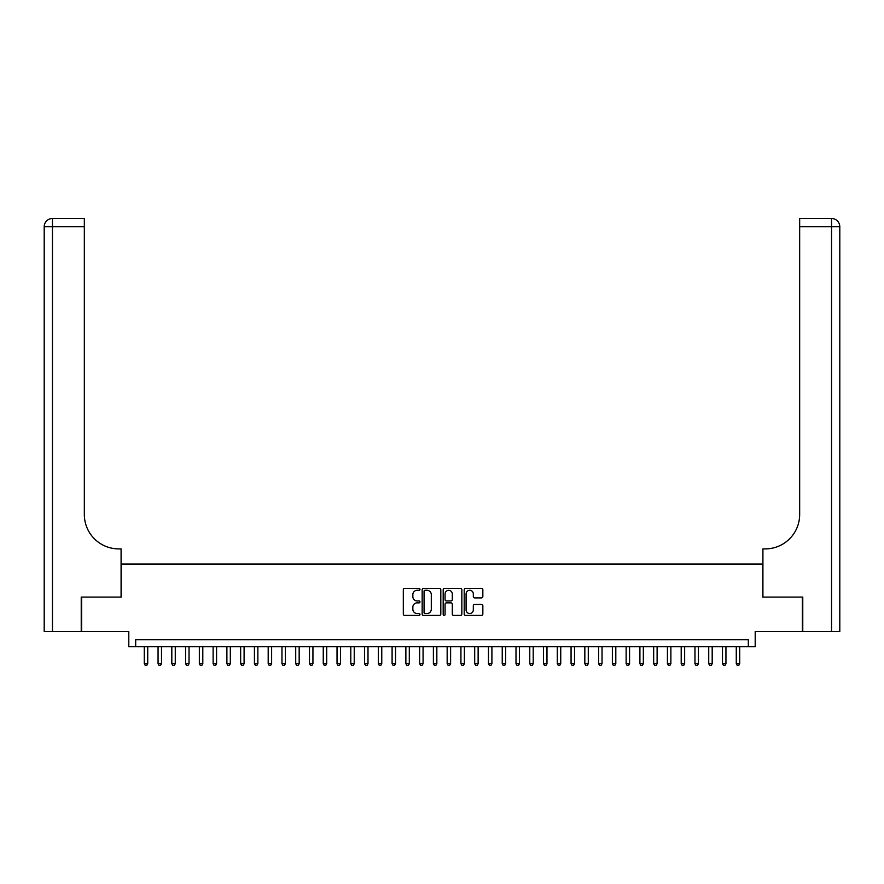 <?xml version="1.0" encoding="UTF-8"?>
<svg xmlns="http://www.w3.org/2000/svg" width="884" height="884" viewBox="0 0 884 884"><rect width="100%" height="100%" fill="white"/><g stroke="black" fill="none" stroke-linecap="round" stroke-linejoin="round"><path stroke-width="1.33" d="M419.977 589.341A0.95 0.95 0 0 0 419.027 588.39L404.673 588.39A1.348 1.348 0 0 0 403.314 589.739L403.314 614.071A1.348 1.348 0 0 0 404.673 615.419L419.027 615.419A0.95 0.95 0 0 0 419.977 614.468A0.95 0.95 0 0 0 419.027 613.529L417.171 613.529A4.321 4.321 0 0 1 412.85 609.198L412.85 607.175A4.321 4.321 0 0 1 417.171 602.855L419.027 602.855A0.95 0.95 0 0 0 419.977 601.905A0.95 0.95 0 0 0 419.027 600.954L417.171 600.954A4.321 4.321 0 0 1 412.85 596.634L412.85 594.612A4.321 4.321 0 0 1 417.171 590.28L419.027 590.28A0.95 0.95 0 0 0 419.977 589.341M481.493 597.916A1.348 1.348 0 0 0 482.841 596.567L482.841 589.739A1.348 1.348 0 0 0 481.493 588.39L465.548 588.39A1.348 1.348 0 0 0 464.199 589.739L464.199 614.071A1.348 1.348 0 0 0 465.548 615.419L481.493 615.419A1.348 1.348 0 0 0 482.841 614.071L482.841 605.827A1.348 1.348 0 0 0 481.493 604.468L474.664 604.468A1.348 1.348 0 0 0 473.316 605.827L473.316 609.916A3.613 3.613 0 0 1 469.702 613.529A3.613 3.613 0 0 1 466.089 609.916L466.089 593.893A3.613 3.613 0 0 1 469.702 590.28A3.613 3.613 0 0 1 473.316 593.893L473.316 596.567A1.348 1.348 0 0 0 474.664 597.916L481.493 597.916M748.317 646.646L755.201 646.646L755.201 631.507L802.352 631.507L802.352 597.087L762.77 597.087L762.77 564.047L121.23 564.047L121.23 597.087L81.648 597.087L81.648 631.507L128.799 631.507L128.799 646.646L748.317 646.646L748.317 639.762L135.683 639.762L135.683 646.646M440.818 589.739A1.348 1.348 0 0 0 439.47 588.39L423.524 588.39A1.348 1.348 0 0 0 422.165 589.739L422.165 614.071A1.348 1.348 0 0 0 423.524 615.419L439.47 615.419A1.348 1.348 0 0 0 440.818 614.071L440.818 589.739M444.53 588.39L460.476 588.39A1.348 1.348 0 0 1 461.835 589.739L461.835 614.071A1.348 1.348 0 0 1 460.476 615.419L453.658 615.419A1.348 1.348 0 0 1 452.299 614.071L452.299 604.203A1.348 1.348 0 0 0 450.951 602.855L446.431 602.855A1.348 1.348 0 0 0 445.072 604.203L445.072 614.468A0.95 0.95 0 0 1 444.133 615.419A0.95 0.95 0 0 1 443.182 614.468L443.182 589.739A1.348 1.348 0 0 1 444.53 588.39M425.005 590.28A0.95 0.95 0 0 0 424.066 591.23L424.066 612.579A0.95 0.95 0 0 0 425.005 613.529L426.961 613.529A4.321 4.321 0 0 0 431.293 609.198L431.293 594.612A4.321 4.321 0 0 0 426.961 590.28L425.005 590.28M452.299 593.971A3.613 3.613 0 0 0 448.685 590.346A3.613 3.613 0 0 0 445.072 593.971L445.072 599.606A1.348 1.348 0 0 0 446.431 600.954L450.951 600.954A1.348 1.348 0 0 0 452.299 599.606L452.299 593.971M144.291 646.646L144.291 663.718L147.727 663.718L147.727 646.646M147.727 663.718L146.7 665.508L145.319 665.508L144.291 663.718M81.229 597.087L121.086 597.087L121.086 548.898L118.743 548.898A34.421 34.421 0 0 1 84.334 514.488L84.334 226.757L52.465 226.757L52.465 631.507L81.229 631.507L81.229 597.087M52.465 631.507L44.2 631.507L44.2 226.757A8.265 8.265 0 0 1 52.465 218.492L84.334 218.492L84.334 226.757M118.743 548.898A34.421 34.421 0 0 1 84.334 514.488M52.465 218.492A8.265 8.265 0 0 0 44.2 226.757L52.465 226.757L52.465 218.492M831.535 631.507L831.535 226.757L839.8 226.757A8.265 8.265 0 0 0 831.535 218.492A8.265 8.265 0 0 1 839.8 226.757L839.8 631.507L802.771 631.507L802.771 597.087L762.914 597.087L762.914 548.898L765.257 548.898A34.421 34.421 0 0 0 799.666 514.488L799.666 218.492L831.535 218.492L799.666 218.492M765.257 548.898A34.421 34.421 0 0 0 799.666 514.488M158.059 646.646L158.059 663.718L161.496 663.718L161.496 646.646M161.496 663.718L160.468 665.508L159.087 665.508L158.059 663.718M171.816 646.646L171.816 663.718L175.264 663.718L175.264 646.646M175.264 663.718L174.225 665.508L172.855 665.508L171.816 663.718M185.585 646.646L185.585 663.718L189.032 663.718L189.032 646.646M189.032 663.718L187.994 665.508L186.623 665.508L185.585 663.718M199.353 646.646L199.353 663.718L202.801 663.718L202.801 646.646M202.801 663.718L201.762 665.508L200.392 665.508L199.353 663.718M213.121 646.646L213.121 663.718L216.569 663.718L216.569 646.646M216.569 663.718L215.53 665.508L214.16 665.508L213.121 663.718M226.89 646.646L226.89 663.718L230.326 663.718L230.326 646.646M230.326 663.718L229.299 665.508L227.917 665.508L226.89 663.718M240.658 646.646L240.658 663.718L244.095 663.718L244.095 646.646M244.095 663.718L243.067 665.508L241.686 665.508L240.658 663.718M254.426 646.646L254.426 663.718L257.863 663.718L257.863 646.646M257.863 663.718L256.835 665.508L255.454 665.508L254.426 663.718M268.195 646.646L268.195 663.718L271.631 663.718L271.631 646.646M271.631 663.718L270.603 665.508L269.222 665.508L268.195 663.718M281.963 646.646L281.963 663.718L285.399 663.718L285.399 646.646M285.399 663.718L284.372 665.508L282.99 665.508L281.963 663.718M295.72 646.646L295.72 663.718L299.168 663.718L299.168 646.646M299.168 663.718L298.129 665.508L296.759 665.508L295.72 663.718M309.488 646.646L309.488 663.718L312.936 663.718L312.936 646.646M312.936 663.718L311.897 665.508L310.527 665.508L309.488 663.718M323.257 646.646L323.257 663.718L326.704 663.718L326.704 646.646M326.704 663.718L325.666 665.508L324.295 665.508L323.257 663.718M337.025 646.646L337.025 663.718L340.473 663.718L340.473 646.646M340.473 663.718L339.434 665.508L338.064 665.508L337.025 663.718M350.793 646.646L350.793 663.718L354.23 663.718L354.23 646.646M354.23 663.718L353.202 665.508L351.821 665.508L350.793 663.718M364.562 646.646L364.562 663.718L367.998 663.718L367.998 646.646M367.998 663.718L366.971 665.508L365.589 665.508L364.562 663.718M378.33 646.646L378.33 663.718L381.766 663.718L381.766 646.646M381.766 663.718L380.739 665.508L379.358 665.508L378.33 663.718M392.098 646.646L392.098 663.718L395.535 663.718L395.535 646.646M395.535 663.718L394.507 665.508L393.126 665.508L392.098 663.718M405.867 646.646L405.867 663.718L409.303 663.718L409.303 646.646M409.303 663.718L408.275 665.508L406.894 665.508L405.867 663.718M419.624 646.646L419.624 663.718L423.071 663.718L423.071 646.646M423.071 663.718L422.033 665.508L420.662 665.508L419.624 663.718M433.392 646.646L433.392 663.718L436.84 663.718L436.84 646.646M436.84 663.718L435.801 665.508L434.431 665.508L433.392 663.718M447.16 646.646L447.16 663.718L450.608 663.718L450.608 646.646M450.608 663.718L449.569 665.508L448.199 665.508L447.16 663.718M460.929 646.646L460.929 663.718L464.376 663.718L464.376 646.646M464.376 663.718L463.338 665.508L461.967 665.508L460.929 663.718M474.697 646.646L474.697 663.718L478.133 663.718L478.133 646.646M478.133 663.718L477.106 665.508L475.725 665.508L474.697 663.718M488.465 646.646L488.465 663.718L491.902 663.718L491.902 646.646M491.902 663.718L490.874 665.508L489.493 665.508L488.465 663.718M502.234 646.646L502.234 663.718L505.67 663.718L505.67 646.646M505.67 663.718L504.642 665.508L503.261 665.508L502.234 663.718M516.002 646.646L516.002 663.718L519.438 663.718L519.438 646.646M519.438 663.718L518.411 665.508L517.029 665.508L516.002 663.718M529.77 646.646L529.77 663.718L533.207 663.718L533.207 646.646M533.207 663.718L532.179 665.508L530.798 665.508L529.77 663.718M543.527 646.646L543.527 663.718L546.975 663.718L546.975 646.646M546.975 663.718L545.936 665.508L544.566 665.508L543.527 663.718M557.296 646.646L557.296 663.718L560.743 663.718L560.743 646.646M560.743 663.718L559.705 665.508L558.334 665.508L557.296 663.718M571.064 646.646L571.064 663.718L574.512 663.718L574.512 646.646M574.512 663.718L573.473 665.508L572.103 665.508L571.064 663.718M584.832 646.646L584.832 663.718L588.28 663.718L588.28 646.646M588.28 663.718L587.241 665.508L585.871 665.508L584.832 663.718M598.601 646.646L598.601 663.718L602.037 663.718L602.037 646.646M602.037 663.718L601.01 665.508L599.628 665.508L598.601 663.718M612.369 646.646L612.369 663.718L615.805 663.718L615.805 646.646M615.805 663.718L614.778 665.508L613.397 665.508L612.369 663.718M626.137 646.646L626.137 663.718L629.574 663.718L629.574 646.646M629.574 663.718L628.546 665.508L627.165 665.508L626.137 663.718M639.905 646.646L639.905 663.718L643.342 663.718L643.342 646.646M643.342 663.718L642.314 665.508L640.933 665.508L639.905 663.718M653.674 646.646L653.674 663.718L657.11 663.718L657.11 646.646M657.11 663.718L656.083 665.508L654.701 665.508L653.674 663.718M667.431 646.646L667.431 663.718L670.879 663.718L670.879 646.646M670.879 663.718L669.84 665.508L668.47 665.508L667.431 663.718M681.199 646.646L681.199 663.718L684.647 663.718L684.647 646.646M684.647 663.718L683.608 665.508L682.238 665.508L681.199 663.718M694.968 646.646L694.968 663.718L698.415 663.718L698.415 646.646M698.415 663.718L697.377 665.508L696.006 665.508L694.968 663.718M708.736 646.646L708.736 663.718L712.184 663.718L712.184 646.646M712.184 663.718L711.145 665.508L709.775 665.508L708.736 663.718M722.504 646.646L722.504 663.718L725.941 663.718L725.941 646.646M725.941 663.718L724.913 665.508L723.532 665.508L722.504 663.718M736.273 646.646L736.273 663.718L739.709 663.718L739.709 646.646M739.709 663.718L738.681 665.508L737.3 665.508L736.273 663.718M831.535 218.492L831.535 226.757L799.666 226.757"/></g></svg>
